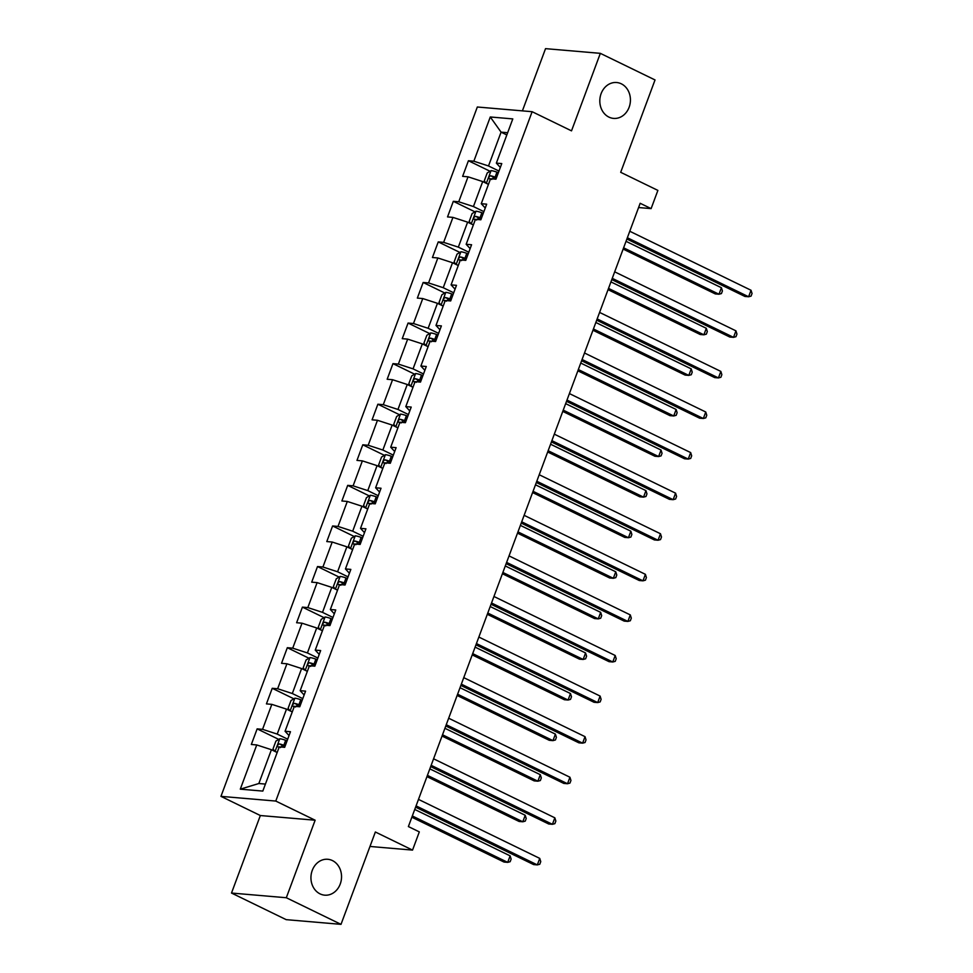 <?xml version="1.0" encoding="UTF-8"?>
<svg xmlns="http://www.w3.org/2000/svg" width="973" height="973" viewBox="0 0 973 973"><rect width="100%" height="100%" fill="white"/><g stroke="black" fill="none" stroke-linecap="round" stroke-linejoin="round"><path stroke-width="1.46" d="M332.438 860.582A18.013 15.288 -85.1 0 1 341.036 881.331A18.013 15.288 -85.1 0 1 324.702 895.172A18.013 15.288 -85.1 0 1 320.044 893.871A18.013 15.288 -85.1 0 1 311.445 873.122A18.013 15.288 -85.1 0 1 327.779 859.281A18.013 15.288 -85.1 0 1 332.438 860.582M621.309 83.812A18.013 15.288 -85.1 0 1 629.92 104.573A18.013 15.288 -85.1 0 1 613.574 118.402A18.013 15.288 -85.1 0 1 608.928 117.113A18.013 15.288 -85.1 0 1 600.317 96.351A18.013 15.288 -85.1 0 1 616.651 82.523A18.013 15.288 -85.1 0 1 621.309 83.812M231.501 893.044L286.196 919.655L341.012 924.35L286.317 897.738L315.143 820.215L275.773 801.059L220.956 796.364L260.338 815.532L231.501 893.044L286.317 897.738M275.773 801.059L532.134 111.7L477.329 107.006L220.956 796.364M532.134 111.7L571.516 130.856L600.341 53.345L545.537 48.65L522.392 110.861M600.341 53.345L655.036 79.956L620.689 172.306L657.882 190.404L651.107 208.611L640.173 203.284L408.38 826.564L419.314 831.891L412.54 850.098L375.359 832L341.012 924.35M490.283 116.979L473.839 161.202L468.427 160.74L462.625 176.344L468.025 176.806L458.745 201.776L453.333 201.314L447.531 216.918L452.944 217.393L443.652 242.362L438.239 241.9L432.438 257.504L437.85 257.967L428.558 282.936L423.158 282.474L417.344 298.091L422.756 298.553L413.464 323.523L408.064 323.06L402.25 338.665L407.663 339.127L398.371 364.097L392.97 363.634L387.169 379.251L392.569 379.713L383.289 404.683L377.877 404.221L372.075 419.825L377.475 420.287L368.195 445.269L362.783 444.807L356.982 460.411L362.382 460.874L353.102 485.843L347.689 485.381L341.888 500.986L347.3 501.448L338.008 526.429L332.596 525.967L326.794 541.572L332.207 542.034L322.914 567.004L317.514 566.541L311.701 582.158L317.113 582.62L307.821 607.59L302.421 607.128L296.607 622.732L302.019 623.194L292.727 648.164L287.327 647.702L281.525 663.318L286.926 663.781L277.646 688.75L272.233 688.288L266.432 703.893L271.832 704.355L262.552 729.336L257.14 728.874L251.338 744.479L256.738 744.941L240.295 789.164L262.819 791.085L279.263 746.863L284.663 747.325L290.477 731.72L285.065 731.258L294.357 706.289L299.757 706.751L305.571 691.134L300.158 690.672L309.45 665.702L314.851 666.164L320.652 650.56L315.252 650.098L324.532 625.128L329.944 625.59L335.746 609.974L330.346 609.512L339.626 584.542L345.038 585.004L350.839 569.4L345.439 568.937L354.719 543.956L360.132 544.43L365.933 528.813L360.521 528.351L369.813 503.382L375.225 503.844L381.027 488.239L375.614 487.777L384.907 462.795L390.307 463.257L396.12 447.653L390.708 447.191L400 422.221L405.4 422.683L411.214 407.079L405.802 406.605L415.094 381.635L420.494 382.097L426.296 366.493L420.895 366.03L430.175 341.061L435.588 341.523L441.389 325.906L435.989 325.444L445.269 300.475L450.681 300.937L456.483 285.332L451.083 284.87L460.363 259.9L465.775 260.363L471.577 244.746L466.164 244.284L475.456 219.314L480.869 219.776L486.67 204.172L481.258 203.71L490.55 178.728L495.95 179.19L501.764 163.586L496.352 163.123L512.795 118.901L490.283 116.979L501.083 132.146L488.507 165.957L498.979 171.053M285.065 731.258L289.042 735.564M287.692 739.188L277.22 734.092L286.512 709.122L292.253 711.92M262.552 729.336L277.22 734.092M271.832 704.355L286.512 709.122M300.158 690.672L304.135 694.99M302.785 698.614L292.314 693.518L301.606 668.548L307.346 671.334M277.646 688.75L292.314 693.518M286.926 663.781L301.606 668.548M315.252 650.098L319.229 654.403M317.879 658.028L307.407 652.932L316.699 627.962L322.44 630.759M292.727 648.164L307.407 652.932M302.019 623.194L316.699 627.962M330.346 609.512L334.323 613.829M332.973 617.454L322.501 612.358L331.793 587.376L337.534 590.173M307.821 607.59L322.501 612.358M317.113 582.62L331.793 587.376M345.439 568.937L349.404 573.243M348.066 576.867L337.595 571.771L346.875 546.802L352.627 549.599M322.914 567.004L337.595 571.771M332.207 542.034L346.875 546.802M360.521 528.351L364.498 532.669M363.16 536.281L352.688 531.197L361.968 506.215L367.721 509.013M338.008 526.429L352.688 531.197M347.3 501.448L361.968 506.215M375.614 487.777L379.592 492.083M378.242 495.707L367.782 490.611L377.062 465.641L382.815 468.439M353.102 485.843L367.782 490.611M362.382 460.874L377.062 465.641M390.708 447.191L394.685 451.508M393.335 455.121L382.863 450.025L392.155 425.055L397.896 427.852M368.195 445.269L382.863 450.025M377.475 420.287L392.155 425.055M405.802 406.605L409.779 410.922M408.429 414.547L397.957 409.451L407.249 384.481L412.99 387.266M383.289 404.683L397.957 409.451M392.569 379.713L407.249 384.481M420.895 366.03L424.873 370.336M423.523 373.96L413.051 368.864L422.343 343.895L428.084 346.692M398.371 364.097L413.051 368.864M407.663 339.127L422.343 343.895M435.989 325.444L439.966 329.762M438.616 333.386L428.144 328.29L437.436 303.308L443.177 306.106M413.464 323.523L428.144 328.29M422.756 298.553L437.436 303.308M451.083 284.87L455.048 289.176M453.71 292.8L443.238 287.704L452.518 262.734L458.271 265.532M428.558 282.936L443.238 287.704M437.85 257.967L452.518 262.734M466.164 244.284L470.141 248.602M468.804 252.214L458.332 247.13L467.612 222.148L473.365 224.945M443.652 242.362L458.332 247.13M452.944 217.393L467.612 222.148M481.258 203.71L485.235 208.015M483.885 211.64L473.425 206.544L482.705 181.574L488.458 184.371M458.745 201.776L473.425 206.544M468.025 176.806L482.705 181.574M496.352 163.123L500.329 167.441M506.836 134.943L501.083 132.146L507.663 132.705M473.839 161.202L488.507 165.957M369.983 846.461L412.54 850.098M638.592 207.541L651.107 208.611M277.171 752.506L271.418 749.709L258.842 783.52L265.422 784.08M240.295 789.164L258.842 783.52M256.738 744.941L271.418 749.709M468.427 160.74L490.064 171.26M453.333 201.314L474.97 211.846M438.239 241.9L459.876 252.421M423.158 282.474L444.783 293.007M408.064 323.06L429.689 333.581M392.97 363.634L414.595 374.167M377.877 404.221L399.514 414.741M362.783 444.807L384.42 455.328M347.689 485.381L369.326 495.914M332.596 525.967L354.233 536.488M317.514 566.541L339.139 577.074M302.421 607.128L324.045 617.648M287.327 647.702L308.952 658.235M272.233 688.288L293.87 698.809M257.14 728.874L278.777 739.395M315.143 820.215L260.338 815.532M626.88 239.017L744.917 296.449L748.614 296.765L627.354 237.753M751.034 290.258L752.044 293.505L751.071 296.108L748.614 296.765L751.034 290.258L629.774 231.258M487.193 183.751A7.456 1.228 20.4 0 1 488.568 184.055M485.977 183.167L484.299 180.771L487.205 172.963L491.134 170.616A7.456 1.228 20.4 0 1 496.96 172.16L498.383 172.683M623.146 249.076L715.289 293.919L718.986 294.235L721.407 287.728L626.028 241.316M496.546 177.621L495.123 177.11A7.456 1.228 -159.6 0 0 490.684 175.785C488.799 176.551 488.41 177.597 489.516 178.91A7.456 1.228 20.4 0 1 490.404 179.117M491.693 179.47L493.822 177.317A3.795 0.62 20.4 0 1 495.075 177.731L496.327 178.181M623.608 247.823L718.986 294.235L721.443 293.566L722.416 290.963L721.407 287.728M611.798 279.592L729.823 337.035L733.52 337.351L612.26 278.339M735.941 330.844L736.95 334.08L735.977 336.682L733.52 337.351L735.941 330.844L614.681 271.832M596.704 320.178L714.729 377.609L718.427 377.925L597.167 318.925M720.847 371.418L721.857 374.666L720.896 377.269L718.427 377.925L720.847 371.418L599.587 312.418M472.1 224.337A7.456 1.228 20.4 0 1 473.474 224.641M470.883 223.741L469.217 221.345L472.112 213.549L476.04 211.202A7.456 1.228 20.4 0 1 481.866 212.746L483.289 213.257M608.052 289.662L700.195 334.493L703.893 334.809L706.313 328.302L610.935 281.902M481.453 218.207L480.03 217.684A7.456 1.228 -159.6 0 0 475.59 216.371C473.705 217.137 473.316 218.171 474.423 219.484A7.456 1.228 20.4 0 1 475.311 219.703M476.6 220.056L478.74 217.903A3.795 0.62 20.4 0 1 479.981 218.305L481.234 218.767M608.514 288.397L703.893 334.809L706.349 334.153L707.322 331.55L706.313 328.302M457.006 264.911A7.456 1.228 20.4 0 1 458.38 265.215M455.79 264.328L454.123 261.932L457.018 254.123L460.959 251.776A7.456 1.228 20.4 0 1 466.772 253.333L468.195 253.844M592.958 330.236L685.101 375.079L688.799 375.396L691.219 368.889L595.841 322.477M466.359 258.782L464.936 258.271A7.456 1.228 -159.6 0 0 460.497 256.945C458.611 257.711 458.222 258.757 459.329 260.071A7.456 1.228 20.4 0 1 460.217 260.278M461.506 260.642L463.647 258.477A3.795 0.62 20.4 0 1 464.887 258.891L466.152 259.353M593.433 328.983L688.799 375.396L691.268 374.727L692.229 372.124L691.219 368.889M581.611 360.764L699.636 418.195L703.345 418.512L582.073 359.499M705.753 412.005L706.763 415.24L705.802 417.843L703.345 418.512L705.753 412.005L584.493 352.992M566.517 401.338L684.542 458.769L688.252 459.086L566.991 400.085M690.672 452.591L691.669 455.826L690.708 458.429L688.252 459.086L690.672 452.591L569.4 393.579M551.423 441.924L669.448 499.356L673.158 499.672L551.898 440.66M675.578 493.165L676.588 496.412L675.615 499.003L673.158 499.672L675.578 493.165L554.318 434.165M441.924 305.498A7.456 1.228 20.4 0 1 443.287 305.802M440.696 304.902L439.03 302.518L441.924 294.71L445.865 292.362A7.456 1.228 20.4 0 1 451.691 293.907L453.102 294.418M577.865 370.822L670.008 415.653L673.717 415.97L676.126 409.475L580.759 363.063M451.265 299.368L449.842 298.857A7.456 1.228 -159.6 0 0 445.403 297.531C443.518 298.297 443.129 299.343 444.247 300.657A7.456 1.228 20.4 0 1 445.135 300.864M446.412 301.216L448.553 299.064A3.795 0.62 20.4 0 1 449.794 299.477L451.058 299.927M578.339 369.558L673.717 415.97L676.174 415.313L677.135 412.71L676.126 409.475M426.831 346.084A7.456 1.228 20.4 0 1 428.205 346.388M425.602 345.488L423.936 343.092L426.843 335.284L430.771 332.936A7.456 1.228 20.4 0 1 436.597 334.493L438.008 335.004M562.771 411.397L654.914 456.24L658.624 456.556L661.044 450.049L565.666 403.637M436.172 339.942L434.761 339.431A7.456 1.228 -159.6 0 0 430.309 338.105C428.424 338.884 428.035 339.918 429.154 341.231A7.456 1.228 20.4 0 1 430.042 341.438M431.319 341.803L433.459 339.638A3.795 0.62 20.4 0 1 434.7 340.051L435.965 340.514M563.245 410.144L658.624 456.556L661.081 455.887L662.041 453.296L661.044 450.049M411.737 386.658A7.456 1.228 20.4 0 1 413.111 386.962M410.521 386.062L408.842 383.678L411.749 375.87L415.678 373.523A7.456 1.228 20.4 0 1 421.504 375.067L422.914 375.59M547.69 451.983L639.82 496.814L643.53 497.13L645.95 490.635L550.572 444.223M421.078 380.528L419.667 380.017A7.456 1.228 -159.6 0 0 415.216 378.692C413.33 379.458 412.941 380.504 414.06 381.817A7.456 1.228 20.4 0 1 414.948 382.024M416.237 382.377L418.366 380.224A3.795 0.62 20.4 0 1 419.618 380.638L420.871 381.088M548.152 450.718L643.53 497.13L645.987 496.473L646.96 493.87L645.95 490.635M396.643 427.244A7.456 1.228 20.4 0 1 398.018 427.548M395.427 426.648L393.749 424.252L396.656 416.456L400.584 414.109A7.456 1.228 20.4 0 1 406.41 415.653L407.821 416.164M532.596 492.557L624.739 537.4L628.436 537.716L630.857 531.209L535.478 484.797M405.984 421.114L404.573 420.591A7.456 1.228 -159.6 0 0 400.134 419.278C398.237 420.044 397.86 421.078 398.966 422.391A7.456 1.228 20.4 0 1 399.854 422.598M401.144 422.963L403.272 420.81A3.795 0.62 20.4 0 1 404.525 421.212L405.777 421.674M533.058 491.304L628.436 537.716L630.893 537.06L631.866 534.457L630.857 531.209M381.55 467.818A7.456 1.228 20.4 0 1 382.924 468.122M380.334 467.222L378.655 464.839L381.562 457.03L385.49 454.683A7.456 1.228 20.4 0 1 391.316 456.228L392.739 456.751M517.502 533.143L609.645 577.974L613.343 578.303L615.763 571.796L520.385 525.384M390.903 461.689L389.48 461.178A7.456 1.228 -159.6 0 0 385.04 459.852C383.155 460.618 382.766 461.664 383.873 462.978A7.456 1.228 20.4 0 1 384.761 463.184M386.05 463.537L388.178 461.384A3.795 0.62 20.4 0 1 389.431 461.798L390.684 462.248M517.964 531.89L613.343 578.303L615.8 577.634L616.773 575.031L615.763 571.796M366.456 508.405A7.456 1.228 20.4 0 1 367.83 508.709M365.24 507.809L363.574 505.413L366.468 497.617L370.397 495.269A7.456 1.228 20.4 0 1 376.223 496.814L377.646 497.325M502.409 573.729L594.552 618.56L598.249 618.877L600.669 612.37L505.291 565.958M375.809 502.275L374.386 501.752A7.456 1.228 -159.6 0 0 369.947 500.438C368.062 501.204 367.672 502.238 368.779 503.552A7.456 1.228 20.4 0 1 369.667 503.771M370.956 504.123L373.097 501.971A3.795 0.62 20.4 0 1 374.337 502.372L375.59 502.834M502.871 572.465L598.249 618.877L600.706 618.22L601.679 615.617L600.669 612.37M351.362 548.979A7.456 1.228 20.4 0 1 352.737 549.283M350.146 548.395L348.48 545.999L351.375 538.191L355.315 535.843A7.456 1.228 20.4 0 1 361.129 537.4L362.552 537.911M487.315 614.304L579.458 659.147L583.155 659.463L585.576 652.956L490.197 606.544M360.715 542.849L359.292 542.338A7.456 1.228 -159.6 0 0 354.853 541.012C352.968 541.779 352.579 542.825 353.686 544.138A7.456 1.228 20.4 0 1 354.573 544.345M355.863 544.71L358.003 542.545A3.795 0.62 20.4 0 1 359.244 542.958L360.509 543.421M487.789 613.051L583.155 659.463L585.624 658.794L586.585 656.191L585.576 652.956M336.281 589.565A7.456 1.228 20.4 0 1 337.643 589.869M335.053 588.969L333.386 586.573L336.281 578.777L340.222 576.43A7.456 1.228 20.4 0 1 346.047 577.974L347.458 578.485M472.221 654.89L564.364 699.721L568.074 700.037L570.482 693.542L475.116 647.13M345.622 583.435L344.199 582.912A7.456 1.228 -159.6 0 0 339.759 581.599C337.874 582.365 337.485 583.399 338.604 584.712A7.456 1.228 20.4 0 1 339.492 584.931M340.769 585.284L342.91 583.131A3.795 0.62 20.4 0 1 344.15 583.545L345.415 583.995M472.696 653.625L568.074 700.037L570.531 699.38L571.492 696.777L570.482 693.542M321.187 630.139A7.456 1.228 20.4 0 1 322.562 630.455M319.959 629.555L318.293 627.159L321.199 619.351L325.128 617.004A7.456 1.228 20.4 0 1 330.954 618.56L332.365 619.071M457.128 695.464L549.271 740.307L552.98 740.623L555.401 734.116L460.022 687.704M330.528 624.009L329.117 623.498A7.456 1.228 -159.6 0 0 324.666 622.173C322.781 622.939 322.391 623.985 323.51 625.298A7.456 1.228 20.4 0 1 324.398 625.505M325.675 625.87L327.816 623.705A3.795 0.62 20.4 0 1 329.056 624.119L330.321 624.581M457.602 694.211L552.98 740.623L555.437 739.954L556.398 737.352L555.401 734.116M306.094 670.725A7.456 1.228 20.4 0 1 307.468 671.029M304.877 670.129L303.199 667.746L306.106 659.937L310.034 657.59A7.456 1.228 20.4 0 1 315.86 659.135L317.271 659.658M442.046 736.05L534.177 780.881L537.887 781.197L540.307 774.703L444.929 728.29M315.434 664.595L314.024 664.085A7.456 1.228 -159.6 0 0 309.572 662.759C307.687 663.525 307.298 664.571 308.417 665.885A7.456 1.228 20.4 0 1 309.305 666.091M310.594 666.444L312.722 664.291A3.795 0.62 20.4 0 1 313.975 664.705L315.228 665.155M442.508 734.785L537.887 781.197L540.343 780.541L541.316 777.938L540.307 774.703M291 711.312A7.456 1.228 20.4 0 1 292.374 711.616M289.784 710.716L288.105 708.32L291.012 700.524L294.941 698.176A7.456 1.228 20.4 0 1 300.766 699.721L302.177 700.232M426.952 776.624L519.096 821.467L522.793 821.784L525.213 815.277L429.835 768.865M300.341 705.17L298.93 704.659A7.456 1.228 -159.6 0 0 294.491 703.345C292.593 704.111 292.216 705.145 293.323 706.459A7.456 1.228 20.4 0 1 294.211 706.666M295.5 707.03L297.629 704.866A3.795 0.62 20.4 0 1 298.881 705.279L300.134 705.741M427.415 775.372L522.793 821.784L525.25 821.115L526.223 818.524L525.213 815.277M275.906 751.886A7.456 1.228 20.4 0 1 277.281 752.19M274.69 751.29L273.012 748.906L275.918 741.098L279.847 738.75A7.456 1.228 20.4 0 1 285.673 740.295L287.096 740.818M411.859 817.211L504.002 862.042L507.699 862.358L510.12 855.863L414.741 809.451M285.259 745.756L283.836 745.245A7.456 1.228 -159.6 0 0 279.397 743.919C277.512 744.686 277.123 745.732 278.229 747.045A7.456 1.228 20.4 0 1 279.117 747.252M280.406 747.605L282.535 745.452A3.795 0.62 20.4 0 1 283.788 745.865L285.04 746.315M412.321 815.958L507.699 862.358L510.156 861.701L511.129 859.098L510.12 855.863M536.33 482.499L654.367 539.93L658.064 540.246L536.804 481.246M660.485 533.751L661.494 536.987L660.521 539.589L658.064 540.246L660.485 533.751L539.224 474.739M521.236 523.085L639.273 580.516L642.971 580.832L521.71 521.82M645.391 574.325L646.4 577.573L645.427 580.176L642.971 580.832L645.391 574.325L524.131 515.325M506.155 563.659L624.18 621.102L627.877 621.419L506.617 562.406M630.297 614.912L631.307 618.147L630.334 620.75L627.877 621.419L630.297 614.912L509.037 555.899M491.061 604.245L609.086 661.676L612.783 661.993L491.523 602.992M615.204 655.486L616.213 658.733L615.252 661.336L612.783 661.993L615.204 655.486L493.943 596.485M475.967 644.831L593.992 702.263L597.702 702.579L476.429 643.567M600.11 696.072L601.119 699.307L600.159 701.91L597.702 702.579L600.11 696.072L478.85 637.06M460.874 685.406L578.899 742.837L582.608 743.153L461.348 684.153M585.028 736.658L586.026 739.894L585.065 742.496L582.608 743.153L585.028 736.658L463.756 677.646M445.78 725.992L563.805 783.423L567.514 783.739L446.254 724.727M569.935 777.232L570.944 780.468L569.971 783.07L567.514 783.739L569.935 777.232L448.675 718.232M430.686 766.566L548.723 823.997L552.421 824.313L431.161 765.313M554.841 817.819L555.851 821.054L554.878 823.657L552.421 824.313L554.841 817.819L433.581 758.806M415.593 807.152L533.63 864.583L537.327 864.9L416.067 805.887M539.747 858.393L540.757 861.64L539.784 864.243L537.327 864.9L539.747 858.393L418.487 799.392M491.037 170.676L486.33 183.338M496.96 172.16L495.123 177.11M493.822 177.317L490.684 175.785M475.943 211.263L471.236 223.912M481.866 212.746L480.03 217.684M478.74 217.903L475.59 216.371M460.849 251.837L456.142 264.498M466.772 253.333L464.936 258.271M463.647 258.477L460.497 256.945M445.768 292.423L441.061 305.072M451.691 293.907L449.842 298.857M448.553 299.064L445.403 297.531M430.674 332.997L425.967 345.658M436.597 334.493L434.761 339.431M433.459 339.638L430.309 338.105M415.58 373.583L410.874 386.245M421.504 375.067L419.667 380.017M418.366 380.224L415.216 378.692M400.487 414.157L395.78 426.819M406.41 415.653L404.573 420.591M403.272 420.81L400.134 419.278M385.393 454.744L380.686 467.405M391.316 456.228L389.48 461.178M388.178 461.384L385.04 459.852M370.299 495.33L365.593 507.979M376.223 496.814L374.386 501.752M373.097 501.971L369.947 500.438M355.206 535.904L350.499 548.565M361.129 537.4L359.292 542.338M358.003 542.545L354.853 541.012M340.124 576.49L335.417 589.139M346.047 577.974L344.199 582.912M342.91 583.131L339.759 581.599M325.031 617.064L320.324 629.726M330.954 618.56L329.117 623.498M327.816 623.705L324.666 622.173M309.937 657.651L305.23 670.3M315.86 659.135L314.024 664.085M312.722 664.291L309.572 662.759M294.843 698.225L290.136 710.886M300.766 699.721L298.93 704.659M297.629 704.866L294.491 703.345M279.75 738.811L275.043 751.472M285.673 740.295L283.836 745.245M282.535 745.452L279.397 743.919"/></g></svg>
